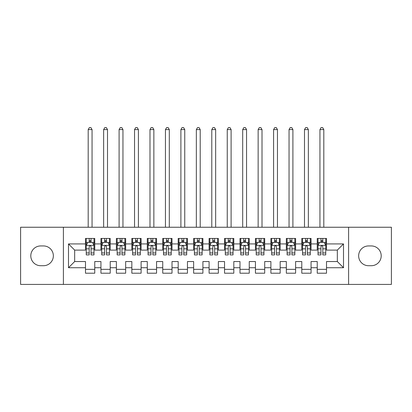 <?xml version="1.0" encoding="UTF-8"?>
<svg xmlns="http://www.w3.org/2000/svg" width="412" height="412" viewBox="0 0 412 412"><rect width="100%" height="100%" fill="white"/><g stroke="black" fill="none" stroke-linecap="round" stroke-linejoin="round"><path stroke-width="0.62" d="M348.603 284.409L391.4 284.409L391.4 227.244L348.603 227.244L348.603 284.409L63.396 284.409L63.396 227.244L20.6 227.244L20.6 284.409L63.396 284.409M348.603 227.244L63.396 227.244M68.495 267.723L68.495 243.93L85.49 243.93L85.49 250.11L74.675 250.11L74.675 261.543L68.495 267.723L85.49 267.723L85.49 273.207L94.76 273.207L94.76 267.723L100.94 267.723L100.94 273.207L110.21 273.207L110.21 267.723L116.39 267.723L116.39 273.207L125.66 273.207L125.66 267.723L131.84 267.723L131.84 273.207L141.11 273.207L141.11 267.723L147.29 267.723L147.29 273.207L156.56 273.207L156.56 267.723L162.74 267.723L162.74 273.207L172.01 273.207L172.01 267.723L178.19 267.723L178.19 273.207L187.46 273.207L187.46 267.723L193.64 267.723L193.64 273.207L202.91 273.207L202.91 267.723L209.09 267.723L209.09 273.207L218.36 273.207L218.36 267.723L224.54 267.723L224.54 273.207L233.81 273.207L233.81 267.723L239.99 267.723L239.99 273.207L249.26 273.207L249.26 267.723L255.44 267.723L255.44 273.207L264.71 273.207L264.71 267.723L270.89 267.723L270.89 273.207L280.16 273.207L280.16 267.723L286.34 267.723L286.34 273.207L295.61 273.207L295.61 267.723L301.79 267.723L301.79 273.207L311.06 273.207L311.06 267.723L317.24 267.723L317.24 273.207L326.51 273.207L326.51 261.543L337.325 261.543L337.325 250.11L326.51 250.11L326.51 243.93L343.505 243.93L343.505 267.723L326.51 267.723M326.51 243.93L326.51 238.445L317.24 238.445L317.24 243.93L311.06 243.93L311.06 238.445L301.79 238.445L301.79 243.93L295.61 243.93L295.61 238.445L286.34 238.445L286.34 243.93L280.16 243.93L280.16 238.445L270.89 238.445L270.89 243.93L264.71 243.93L264.71 238.445L255.44 238.445L255.44 243.93L249.26 243.93L249.26 238.445L239.99 238.445L239.99 243.93L233.81 243.93L233.81 238.445L224.54 238.445L224.54 243.93L218.36 243.93L218.36 238.445L209.09 238.445L209.09 243.93L202.91 243.93L202.91 238.445L193.64 238.445L193.64 243.93L187.46 243.93L187.46 238.445L178.19 238.445L178.19 243.93L172.01 243.93L172.01 238.445L162.74 238.445L162.74 243.93L156.56 243.93L156.56 238.445L147.29 238.445L147.29 243.93L141.11 243.93L141.11 238.445L131.84 238.445L131.84 243.93L125.66 243.93L125.66 238.445L116.39 238.445L116.39 243.93L110.21 243.93L110.21 238.445L100.94 238.445L100.94 243.93L94.76 243.93L94.76 238.445L85.49 238.445L85.49 243.93M311.06 267.723L311.06 261.543L317.24 261.543L317.24 267.723M343.505 243.93L337.325 250.11M295.61 267.723L295.61 261.543L301.79 261.543L301.79 267.723M317.24 243.93L317.24 250.11L311.06 250.11L311.06 243.93M280.16 267.723L280.16 261.543L286.34 261.543L286.34 267.723M301.79 243.93L301.79 250.11L295.61 250.11L295.61 243.93M264.71 267.723L264.71 261.543L270.89 261.543L270.89 267.723M286.34 243.93L286.34 250.11L280.16 250.11L280.16 243.93M249.26 267.723L249.26 261.543L255.44 261.543L255.44 267.723M270.89 243.93L270.89 250.11L264.71 250.11L264.71 243.93M233.81 267.723L233.81 261.543L239.99 261.543L239.99 267.723M255.44 243.93L255.44 250.11L249.26 250.11L249.26 243.93M218.36 267.723L218.36 261.543L224.54 261.543L224.54 267.723M239.99 243.93L239.99 250.11L233.81 250.11L233.81 243.93M202.91 267.723L202.91 261.543L209.09 261.543L209.09 267.723M224.54 243.93L224.54 250.11L218.36 250.11L218.36 243.93M187.46 267.723L187.46 261.543L193.64 261.543L193.64 267.723M209.09 243.93L209.09 250.11L202.91 250.11L202.91 243.93M172.01 267.723L172.01 261.543L178.19 261.543L178.19 267.723M193.64 243.93L193.64 250.11L187.46 250.11L187.46 243.93M156.56 267.723L156.56 261.543L162.74 261.543L162.74 267.723M178.19 243.93L178.19 250.11L172.01 250.11L172.01 243.93M141.11 267.723L141.11 261.543L147.29 261.543L147.29 267.723M162.74 243.93L162.74 250.11L156.56 250.11L156.56 243.93M125.66 267.723L125.66 261.543L131.84 261.543L131.84 267.723M147.29 243.93L147.29 250.11L141.11 250.11L141.11 243.93M110.21 267.723L110.21 261.543L116.39 261.543L116.39 267.723M131.84 243.93L131.84 250.11L125.66 250.11L125.66 243.93M94.76 267.723L94.76 261.543L100.94 261.543L100.94 267.723M116.39 243.93L116.39 250.11L110.21 250.11L110.21 243.93M74.675 261.543L85.49 261.543L85.49 267.723M100.94 243.93L100.94 250.11L94.76 250.11L94.76 243.93M317.24 242.308L318.012 242.308M325.738 242.308L326.51 242.308M301.79 242.308L302.562 242.308M310.288 242.308L311.06 242.308M286.34 242.308L287.113 242.308M294.838 242.308L295.61 242.308M270.89 242.308L271.663 242.308M279.387 242.308L280.16 242.308M255.44 242.308L256.213 242.308M263.938 242.308L264.71 242.308M239.99 242.308L240.763 242.308M248.488 242.308L249.26 242.308M224.54 242.308L225.312 242.308M233.037 242.308L233.81 242.308M209.09 242.308L209.863 242.308M217.588 242.308L218.36 242.308M193.64 242.308L194.412 242.308M202.138 242.308L202.91 242.308M178.19 242.308L178.963 242.308M186.688 242.308L187.46 242.308M162.74 242.308L163.513 242.308M171.238 242.308L172.01 242.308M147.29 242.308L148.062 242.308M155.787 242.308L156.56 242.308M131.84 242.308L132.613 242.308M140.338 242.308L141.11 242.308M116.39 242.308L117.163 242.308M124.888 242.308L125.66 242.308M100.94 242.308L101.713 242.308M109.438 242.308L110.21 242.308M85.49 242.308L86.263 242.308M93.987 242.308L94.76 242.308M85.49 269.345L94.76 269.345M100.94 269.345L110.21 269.345M116.39 269.345L125.66 269.345M131.84 269.345L141.11 269.345M147.29 269.345L156.56 269.345M162.74 269.345L172.01 269.345M178.19 269.345L187.46 269.345M193.64 269.345L202.91 269.345M209.09 269.345L218.36 269.345M224.54 269.345L233.81 269.345M239.99 269.345L249.26 269.345M255.44 269.345L264.71 269.345M270.89 269.345L280.16 269.345M286.34 269.345L295.61 269.345M301.79 269.345L311.06 269.345M317.24 269.345L326.51 269.345M68.495 243.93L74.675 250.11M337.325 261.543L343.505 267.723M40.685 245.938A9.888 9.888 0 0 0 30.797 255.826A9.888 9.888 0 0 0 40.685 265.714L43.466 265.714A9.888 9.888 0 0 0 53.354 255.826A9.888 9.888 0 0 0 43.466 245.938L40.685 245.938M371.315 265.714A9.888 9.888 0 0 0 381.203 255.826A9.888 9.888 0 0 0 371.315 245.938L368.534 245.938A9.888 9.888 0 0 0 358.646 255.826A9.888 9.888 0 0 0 368.534 265.714L371.315 265.714M91.052 240.453L89.198 240.453M93.987 252.963L91.052 252.963L91.052 254.899L93.987 254.899L93.987 245.475L92.442 242.385L87.808 242.385L86.263 245.475L86.263 254.899L89.198 254.899L89.198 252.963L86.263 252.963M86.263 245.475L86.263 238.445M93.987 245.475L93.987 238.445M89.198 242.385L89.198 238.445M91.052 238.445L91.052 242.385M91.052 252.963L91.052 246.633C90.434 245.444 89.816 245.444 89.198 246.633L89.198 252.963M91.052 242.308L89.198 242.308M92.056 227.244L92.056 129.6L88.194 129.6L88.194 227.244M88.194 129.6L89.353 127.591L90.898 127.591L92.056 129.6M106.502 240.453L104.648 240.453M109.438 252.963L106.502 252.963L106.502 254.899L109.438 254.899L109.438 245.475L107.892 242.385L103.258 242.385L101.713 245.475L101.713 254.899L104.648 254.899L104.648 252.963L101.713 252.963M101.713 245.475L101.713 238.445M109.438 245.475L109.438 238.445M104.648 242.385L104.648 238.445M106.502 238.445L106.502 242.385M106.502 252.963L106.502 246.633C105.884 245.444 105.266 245.444 104.648 246.633L104.648 252.963M106.502 242.308L104.648 242.308M107.506 227.244L107.506 129.6L103.644 129.6L103.644 227.244M103.644 129.6L104.803 127.591L106.347 127.591L107.506 129.6M121.952 240.453L120.098 240.453M124.888 252.963L121.952 252.963L121.952 254.899L124.888 254.899L124.888 245.475L123.343 242.385L118.707 242.385L117.163 245.475L117.163 254.899L120.098 254.899L120.098 252.963L117.163 252.963M117.163 245.475L117.163 238.445M124.888 245.475L124.888 238.445M120.098 242.385L120.098 238.445M121.952 238.445L121.952 242.385M121.952 252.963L121.952 246.633C121.334 245.444 120.716 245.444 120.098 246.633L120.098 252.963M121.952 242.308L120.098 242.308M122.956 227.244L122.956 129.6L119.094 129.6L119.094 227.244M119.094 129.6L120.252 127.591L121.797 127.591L122.956 129.6M137.402 240.453L135.548 240.453M140.338 252.963L137.402 252.963L137.402 254.899L140.338 254.899L140.338 245.475L138.792 242.385L134.157 242.385L132.613 245.475L132.613 254.899L135.548 254.899L135.548 252.963L132.613 252.963M132.613 245.475L132.613 238.445M140.338 245.475L140.338 238.445M135.548 242.385L135.548 238.445M137.402 238.445L137.402 242.385M137.402 252.963L137.402 246.633C136.784 245.444 136.166 245.444 135.548 246.633L135.548 252.963M137.402 242.308L135.548 242.308M138.406 227.244L138.406 129.6L134.544 129.6L134.544 227.244M134.544 129.6L135.703 127.591L137.248 127.591L138.406 129.6M152.852 240.453L150.998 240.453M155.787 252.963L152.852 252.963L152.852 254.899L155.787 254.899L155.787 245.475L154.243 242.385L149.608 242.385L148.062 245.475L148.062 254.899L150.998 254.899L150.998 252.963L148.062 252.963M148.062 245.475L148.062 238.445M155.787 245.475L155.787 238.445M150.998 242.385L150.998 238.445M152.852 238.445L152.852 242.385M152.852 252.963L152.852 246.633C152.234 245.444 151.616 245.444 150.998 246.633L150.998 252.963M152.852 242.308L150.998 242.308M153.856 227.244L153.856 129.6L149.994 129.6L149.994 227.244M149.994 129.6L151.153 127.591L152.697 127.591L153.856 129.6M168.302 240.453L166.448 240.453M171.238 252.963L168.302 252.963L168.302 254.899L171.238 254.899L171.238 245.475L169.692 242.385L165.058 242.385L163.513 245.475L163.513 254.899L166.448 254.899L166.448 252.963L163.513 252.963M163.513 245.475L163.513 238.445M171.238 245.475L171.238 238.445M166.448 242.385L166.448 238.445M168.302 238.445L168.302 242.385M168.302 252.963L168.302 246.633C167.684 245.444 167.066 245.444 166.448 246.633L166.448 252.963M168.302 242.308L166.448 242.308M169.306 227.244L169.306 129.6L165.444 129.6L165.444 227.244M165.444 129.6L166.602 127.591L168.148 127.591L169.306 129.6M183.752 240.453L181.898 240.453M186.688 252.963L183.752 252.963L183.752 254.899L186.688 254.899L186.688 245.475L185.143 242.385L180.507 242.385L178.963 245.475L178.963 254.899L181.898 254.899L181.898 252.963L178.963 252.963M178.963 245.475L178.963 238.445M186.688 245.475L186.688 238.445M181.898 242.385L181.898 238.445M183.752 238.445L183.752 242.385M183.752 252.963L183.752 246.633C183.134 245.444 182.516 245.444 181.898 246.633L181.898 252.963M183.752 242.308L181.898 242.308M184.756 227.244L184.756 129.6L180.894 129.6L180.894 227.244M180.894 129.6L182.053 127.591L183.597 127.591L184.756 129.6M199.202 240.453L197.348 240.453M202.138 252.963L199.202 252.963L199.202 254.899L202.138 254.899L202.138 245.475L200.593 242.385L195.958 242.385L194.412 245.475L194.412 254.899L197.348 254.899L197.348 252.963L194.412 252.963M194.412 245.475L194.412 238.445M202.138 245.475L202.138 238.445M197.348 242.385L197.348 238.445M199.202 238.445L199.202 242.385M199.202 252.963L199.202 246.633C198.584 245.444 197.966 245.444 197.348 246.633L197.348 252.963M199.202 242.308L197.348 242.308M200.206 227.244L200.206 129.6L196.344 129.6L196.344 227.244M196.344 129.6L197.502 127.591L199.048 127.591L200.206 129.6M214.652 240.453L212.798 240.453M217.588 252.963L214.652 252.963L214.652 254.899L217.588 254.899L217.588 245.475L216.043 242.385L211.407 242.385L209.863 245.475L209.863 254.899L212.798 254.899L212.798 252.963L209.863 252.963M209.863 245.475L209.863 238.445M217.588 245.475L217.588 238.445M212.798 242.385L212.798 238.445M214.652 238.445L214.652 242.385M214.652 252.963L214.652 246.633C214.034 245.444 213.416 245.444 212.798 246.633L212.798 252.963M214.652 242.308L212.798 242.308M215.656 227.244L215.656 129.6L211.794 129.6L211.794 227.244M211.794 129.6L212.953 127.591L214.498 127.591L215.656 129.6M230.102 240.453L228.248 240.453M233.037 252.963L230.102 252.963L230.102 254.899L233.037 254.899L233.037 245.475L231.493 242.385L226.858 242.385L225.312 245.475L225.312 254.899L228.248 254.899L228.248 252.963L225.312 252.963M225.312 245.475L225.312 238.445M233.037 245.475L233.037 238.445M228.248 242.385L228.248 238.445M230.102 238.445L230.102 242.385M230.102 252.963L230.102 246.633C229.484 245.444 228.866 245.444 228.248 246.633L228.248 252.963M230.102 242.308L228.248 242.308M231.106 227.244L231.106 129.6L227.244 129.6L227.244 227.244M227.244 129.6L228.403 127.591L229.948 127.591L231.106 129.6M245.552 240.453L243.698 240.453M248.488 252.963L245.552 252.963L245.552 254.899L248.488 254.899L248.488 245.475L246.942 242.385L242.308 242.385L240.763 245.475L240.763 254.899L243.698 254.899L243.698 252.963L240.763 252.963M240.763 245.475L240.763 238.445M248.488 245.475L248.488 238.445M243.698 242.385L243.698 238.445M245.552 238.445L245.552 242.385M245.552 252.963L245.552 246.633C244.934 245.444 244.316 245.444 243.698 246.633L243.698 252.963M245.552 242.308L243.698 242.308M246.556 227.244L246.556 129.6L242.694 129.6L242.694 227.244M242.694 129.6L243.853 127.591L245.398 127.591L246.556 129.6M261.002 240.453L259.148 240.453M263.938 252.963L261.002 252.963L261.002 254.899L263.938 254.899L263.938 245.475L262.392 242.385L257.757 242.385L256.213 245.475L256.213 254.899L259.148 254.899L259.148 252.963L256.213 252.963M256.213 245.475L256.213 238.445M263.938 245.475L263.938 238.445M259.148 242.385L259.148 238.445M261.002 238.445L261.002 242.385M261.002 252.963L261.002 246.633C260.384 245.444 259.766 245.444 259.148 246.633L259.148 252.963M261.002 242.308L259.148 242.308M262.006 227.244L262.006 129.6L258.144 129.6L258.144 227.244M258.144 129.6L259.303 127.591L260.848 127.591L262.006 129.6M276.452 240.453L274.598 240.453M279.387 252.963L276.452 252.963L276.452 254.899L279.387 254.899L279.387 245.475L277.843 242.385L273.207 242.385L271.663 245.475L271.663 254.899L274.598 254.899L274.598 252.963L271.663 252.963M271.663 245.475L271.663 238.445M279.387 245.475L279.387 238.445M274.598 242.385L274.598 238.445M276.452 238.445L276.452 242.385M276.452 252.963L276.452 246.633C275.834 245.444 275.216 245.444 274.598 246.633L274.598 252.963M276.452 242.308L274.598 242.308M277.456 227.244L277.456 129.6L273.594 129.6L273.594 227.244M273.594 129.6L274.752 127.591L276.298 127.591L277.456 129.6M291.902 240.453L290.048 240.453M294.838 252.963L291.902 252.963L291.902 254.899L294.838 254.899L294.838 245.475L293.293 242.385L288.658 242.385L287.113 245.475L287.113 254.899L290.048 254.899L290.048 252.963L287.113 252.963M287.113 245.475L287.113 238.445M294.838 245.475L294.838 238.445M290.048 242.385L290.048 238.445M291.902 238.445L291.902 242.385M291.902 252.963L291.902 246.633C291.284 245.444 290.666 245.444 290.048 246.633L290.048 252.963M291.902 242.308L290.048 242.308M292.906 227.244L292.906 129.6L289.044 129.6L289.044 227.244M289.044 129.6L290.202 127.591L291.748 127.591L292.906 129.6M307.352 240.453L305.498 240.453M310.288 252.963L307.352 252.963L307.352 254.899L310.288 254.899L310.288 245.475L308.743 242.385L304.108 242.385L302.562 245.475L302.562 254.899L305.498 254.899L305.498 252.963L302.562 252.963M302.562 245.475L302.562 238.445M310.288 245.475L310.288 238.445M305.498 242.385L305.498 238.445M307.352 238.445L307.352 242.385M307.352 252.963L307.352 246.633C306.734 245.444 306.116 245.444 305.498 246.633L305.498 252.963M307.352 242.308L305.498 242.308M308.356 227.244L308.356 129.6L304.494 129.6L304.494 227.244M304.494 129.6L305.653 127.591L307.197 127.591L308.356 129.6M322.802 240.453L320.948 240.453M325.738 252.963L322.802 252.963L322.802 254.899L325.738 254.899L325.738 245.475L324.192 242.385L319.558 242.385L318.012 245.475L318.012 254.899L320.948 254.899L320.948 252.963L318.012 252.963M318.012 245.475L318.012 238.445M325.738 245.475L325.738 238.445M320.948 242.385L320.948 238.445M322.802 238.445L322.802 242.385M322.802 252.963L322.802 246.633C322.184 245.444 321.566 245.444 320.948 246.633L320.948 252.963M322.802 242.308L320.948 242.308M323.806 227.244L323.806 129.6L319.944 129.6L319.944 227.244M319.944 129.6L321.103 127.591L322.648 127.591L323.806 129.6M93.946 245.398L86.299 245.398M86.263 242.57L87.715 242.57M92.535 242.57L93.987 242.57M89.198 248.822L86.263 248.822M93.987 248.822L91.052 248.822M91.052 241.437L89.198 241.437M109.396 245.398L101.749 245.398M101.713 242.57L103.165 242.57M107.985 242.57L109.438 242.57M104.648 248.822L101.713 248.822M109.438 248.822L106.502 248.822M106.502 241.437L104.648 241.437M124.846 245.398L117.199 245.398M117.163 242.57L118.615 242.57M123.435 242.57L124.888 242.57M120.098 248.822L117.163 248.822M124.888 248.822L121.952 248.822M121.952 241.437L120.098 241.437M140.296 245.398L132.649 245.398M132.613 242.57L134.065 242.57M138.885 242.57L140.338 242.57M135.548 248.822L132.613 248.822M140.338 248.822L137.402 248.822M137.402 241.437L135.548 241.437M155.746 245.398L148.099 245.398M148.062 242.57L149.515 242.57M154.335 242.57L155.787 242.57M150.998 248.822L148.062 248.822M155.787 248.822L152.852 248.822M152.852 241.437L150.998 241.437M171.196 245.398L163.549 245.398M163.513 242.57L164.965 242.57M169.785 242.57L171.238 242.57M166.448 248.822L163.513 248.822M171.238 248.822L168.302 248.822M168.302 241.437L166.448 241.437M186.646 245.398L178.999 245.398M178.963 242.57L180.415 242.57M185.235 242.57L186.688 242.57M181.898 248.822L178.963 248.822M186.688 248.822L183.752 248.822M183.752 241.437L181.898 241.437M202.096 245.398L194.449 245.398M194.412 242.57L195.865 242.57M200.685 242.57L202.138 242.57M197.348 248.822L194.412 248.822M202.138 248.822L199.202 248.822M199.202 241.437L197.348 241.437M217.546 245.398L209.899 245.398M209.863 242.57L211.315 242.57M216.135 242.57L217.588 242.57M212.798 248.822L209.863 248.822M217.588 248.822L214.652 248.822M214.652 241.437L212.798 241.437M232.996 245.398L225.349 245.398M225.312 242.57L226.765 242.57M231.585 242.57L233.037 242.57M228.248 248.822L225.312 248.822M233.037 248.822L230.102 248.822M230.102 241.437L228.248 241.437M248.446 245.398L240.799 245.398M240.763 242.57L242.215 242.57M247.035 242.57L248.488 242.57M243.698 248.822L240.763 248.822M248.488 248.822L245.552 248.822M245.552 241.437L243.698 241.437M263.896 245.398L256.249 245.398M256.213 242.57L257.665 242.57M262.485 242.57L263.938 242.57M259.148 248.822L256.213 248.822M263.938 248.822L261.002 248.822M261.002 241.437L259.148 241.437M279.346 245.398L271.699 245.398M271.663 242.57L273.115 242.57M277.935 242.57L279.387 242.57M274.598 248.822L271.663 248.822M279.387 248.822L276.452 248.822M276.452 241.437L274.598 241.437M294.796 245.398L287.149 245.398M287.113 242.57L288.565 242.57M293.385 242.57L294.838 242.57M290.048 248.822L287.113 248.822M294.838 248.822L291.902 248.822M291.902 241.437L290.048 241.437M310.246 245.398L302.599 245.398M302.562 242.57L304.015 242.57M308.835 242.57L310.288 242.57M305.498 248.822L302.562 248.822M310.288 248.822L307.352 248.822M307.352 241.437L305.498 241.437M325.696 245.398L318.049 245.398M318.012 242.57L319.465 242.57M324.285 242.57L325.738 242.57M320.948 248.822L318.012 248.822M325.738 248.822L322.802 248.822M322.802 241.437L320.948 241.437"/></g></svg>
